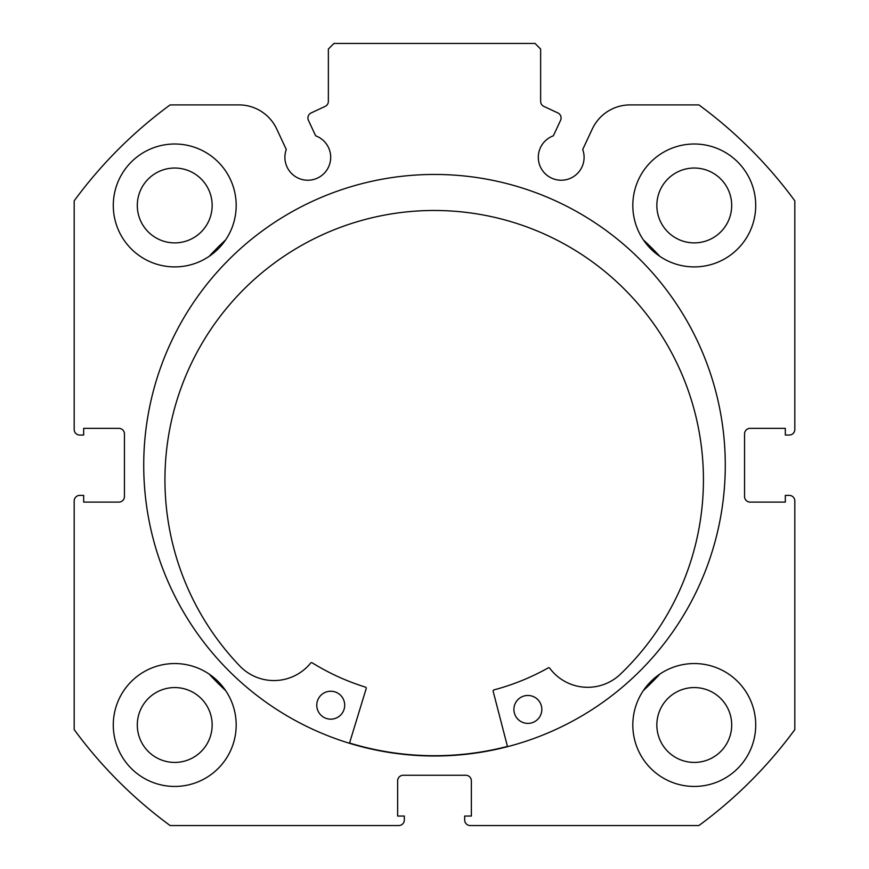 <?xml version="1.0" encoding="UTF-8"?>
<svg xmlns="http://www.w3.org/2000/svg" width="869" height="869" viewBox="0 0 869 869"><rect width="100%" height="100%" fill="white"/><g stroke="black" fill="none" stroke-linecap="round" stroke-linejoin="round"><path stroke-width="1.3" d="M507.453 746.406A290.496 290.496 0 0 1 349.544 743.017M307.919 117.988A5.583 5.583 0 0 0 308.441 120.356L315.643 135.803A22.909 22.909 0 0 1 307.8 180.231A22.909 22.909 0 0 1 286.281 149.49L276.711 128.981A41.712 41.712 0 0 0 238.91 104.899L170.118 104.899A446.916 446.916 0 0 0 74.18 200.837L74.18 429.471A5.583 5.583 0 0 0 79.763 435.054L83.674 435.054L83.674 428.352L118.868 428.352A5.583 5.583 0 0 1 124.452 433.946L124.452 496.514A5.583 5.583 0 0 1 118.868 502.097L83.674 502.097L83.674 495.395L79.763 495.395A5.583 5.583 0 0 0 74.18 500.978L74.18 729.612A446.916 446.916 0 0 0 170.118 825.55L398.752 825.55A5.583 5.583 0 0 0 404.335 819.967L404.335 816.056L397.633 816.056L397.633 780.862A5.583 5.583 0 0 1 403.216 775.267L465.784 775.267A5.583 5.583 0 0 1 471.367 780.862L471.367 816.056L464.665 816.056L464.665 819.967A5.583 5.583 0 0 0 470.248 825.55L698.882 825.55A446.916 446.916 0 0 0 794.82 729.612L794.82 500.978A5.583 5.583 0 0 0 789.237 495.395L785.326 495.395L785.326 502.097L750.132 502.097A5.583 5.583 0 0 1 744.548 496.514L744.548 433.946A5.583 5.583 0 0 1 750.132 428.352L785.326 428.352L785.326 435.054L789.237 435.054A5.583 5.583 0 0 0 794.82 429.471L794.82 200.837A446.916 446.916 0 0 0 698.882 104.899L630.09 104.899A41.712 41.712 0 0 0 592.289 128.981L582.719 149.49A22.909 22.909 0 0 1 561.2 180.231A22.909 22.909 0 0 1 553.357 135.803L560.559 120.356A5.583 5.583 0 0 0 557.855 112.927L543.864 106.409A5.583 5.583 0 0 1 540.637 101.347L540.637 49.033L535.054 43.45L333.946 43.45L328.363 49.033L328.363 101.347A5.583 5.583 0 0 1 325.136 106.409L311.145 112.927A5.583 5.583 0 0 0 307.919 117.988M725.278 465.23A290.778 290.778 0 0 0 434.5 174.452A290.778 290.778 0 0 0 143.722 465.23A290.778 290.778 0 0 0 434.5 755.997A290.778 290.778 0 0 0 725.278 465.23M632.817 724.996A61.449 61.449 0 0 0 694.266 786.445A61.449 61.449 0 0 0 755.715 724.996A61.449 61.449 0 0 0 694.266 663.547A61.449 61.449 0 0 0 632.817 724.996M113.285 724.996A61.449 61.449 0 0 0 174.734 786.445A61.449 61.449 0 0 0 236.183 724.996A61.449 61.449 0 0 0 174.734 663.547A61.449 61.449 0 0 0 113.285 724.996M632.817 205.453A61.449 61.449 0 0 0 694.266 266.902A61.449 61.449 0 0 0 755.715 205.453A61.449 61.449 0 0 0 694.266 144.004A61.449 61.449 0 0 0 632.817 205.453M113.285 205.453A61.449 61.449 0 0 0 174.734 266.902A61.449 61.449 0 0 0 236.183 205.453A61.449 61.449 0 0 0 174.734 144.004A61.449 61.449 0 0 0 113.285 205.453M212.155 205.453A37.432 37.432 0 0 1 174.734 242.885A37.432 37.432 0 0 1 137.302 205.453A37.432 37.432 0 0 1 174.734 168.032A37.432 37.432 0 0 1 212.155 205.453M731.698 205.453A37.432 37.432 0 0 1 694.266 242.885A37.432 37.432 0 0 1 656.845 205.453A37.432 37.432 0 0 1 694.266 168.032A37.432 37.432 0 0 1 731.698 205.453M212.155 724.996A37.432 37.432 0 0 1 174.734 762.428A37.432 37.432 0 0 1 137.302 724.996A37.432 37.432 0 0 1 174.734 687.564A37.432 37.432 0 0 1 212.155 724.996M731.698 724.996A37.432 37.432 0 0 1 694.266 762.428A37.432 37.432 0 0 1 656.845 724.996A37.432 37.432 0 0 1 694.266 687.564A37.432 37.432 0 0 1 731.698 724.996M507.518 746.677L493.147 691.257A1.119 1.119 0 0 1 493.94 689.888A232.392 232.392 0 0 0 548.263 667.87A1.119 1.119 0 0 1 549.708 668.185A47.328 47.328 0 0 0 618.913 675.561L618.934 675.582A269.238 269.238 0 0 0 439.964 210.548A269.238 269.238 0 0 0 241.213 667.479L241.234 667.446A47.328 47.328 0 0 0 310.689 663.047A1.119 1.119 0 0 1 312.145 662.797A232.392 232.392 0 0 0 365.469 687.129A1.119 1.119 0 0 1 366.207 688.53L349.468 743.288M541.832 709.734A13.969 13.969 0 0 1 527.57 723.388A13.969 13.969 0 0 1 513.905 709.126A13.969 13.969 0 0 1 528.167 695.472A13.969 13.969 0 0 1 541.832 709.734M344.7 705.498A13.969 13.969 0 0 1 330.437 719.163A13.969 13.969 0 0 1 316.772 704.9A13.969 13.969 0 0 1 331.035 691.235A13.969 13.969 0 0 1 344.7 705.498M209.157 256.355A307.257 307.257 0 0 1 225.636 239.887M643.364 239.887A307.257 307.257 0 0 1 659.843 256.355M225.636 690.573A307.257 307.257 0 0 1 209.157 674.094M659.843 674.094A307.257 307.257 0 0 1 643.364 690.573"/></g></svg>
